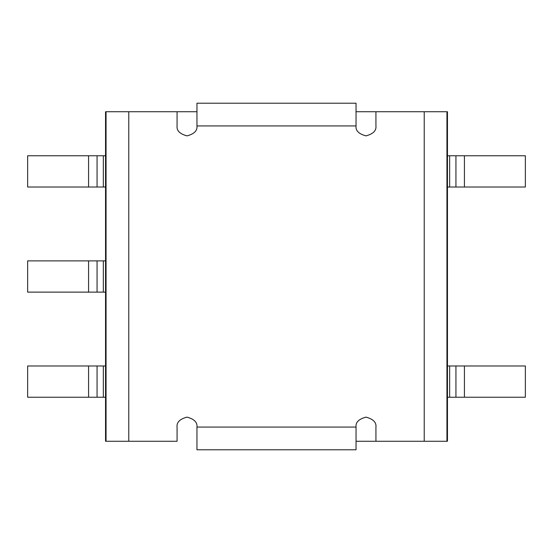 <?xml version="1.0" encoding="UTF-8"?>
<svg xmlns="http://www.w3.org/2000/svg" width="553" height="553" viewBox="0 0 553 553"><rect width="100%" height="100%" fill="white"/><g stroke="black" fill="none" stroke-linecap="round" stroke-linejoin="round"><path stroke-width="0.83" d="M196.958 111.734L177.071 111.734L196.958 111.734M177.071 441.266L106.086 441.266L177.071 441.266L177.071 427.061L177.071 441.266M356.042 441.266L375.929 441.266L356.042 441.266M375.929 111.734L356.042 111.734L375.929 111.734L375.929 125.939C376.489 130.639 373.178 133.95 365.982 135.879C358.793 133.95 355.475 130.639 356.042 125.939L196.958 125.939L196.958 103.211L196.958 125.939C197.525 130.639 194.207 133.95 187.018 135.879C179.822 133.95 176.511 130.639 177.071 125.939L177.071 111.734L177.071 125.939C176.511 130.639 179.822 133.95 187.018 135.879C194.207 133.95 197.525 130.639 196.958 125.939L356.042 125.939L356.042 103.217L356.042 125.939C355.475 130.639 358.793 133.95 365.982 135.879C373.178 133.95 376.489 130.639 375.929 125.939L375.929 111.734L424.22 111.734L375.929 111.734M525.35 365.982L525.35 397.234L447.453 397.234L525.35 397.234L525.35 365.982L464.423 365.982L525.35 365.982M447.453 365.982L464.423 365.982L464.423 397.234L464.423 365.982L455.942 365.982L455.942 397.234L455.942 365.982L449.651 365.982L449.651 397.234L449.651 365.982L447.453 365.982M525.35 155.766L525.35 187.018L447.453 187.018L525.35 187.018L525.35 155.766L464.423 155.766L525.35 155.766M447.453 155.766L464.423 155.766L464.423 187.018L464.423 155.766L455.942 155.766L455.942 187.018L455.942 155.766L449.651 155.766L449.651 187.018L449.651 155.766L447.453 155.766M27.65 187.018L27.65 155.766L105.547 155.766L27.65 155.766L27.65 187.018L88.577 187.018L27.65 187.018M105.547 187.018L88.577 187.018L88.577 155.766L88.577 187.018L97.058 187.018L97.058 155.766L97.058 187.018L103.349 187.018L103.349 155.766L103.349 187.018L105.547 187.018M27.65 292.122L27.65 260.878L105.547 260.878L103.349 260.878L103.349 292.122L27.65 292.122L105.547 292.122L103.349 292.122L103.349 260.878L97.058 260.878L97.058 292.122L97.058 260.878L88.577 260.878L88.577 292.122L88.577 260.878L27.65 260.878L27.65 292.122M27.65 397.234L27.65 365.982L105.547 365.982L103.349 365.982L103.349 397.234L27.65 397.234L105.547 397.234L103.349 397.234L103.349 365.982L97.058 365.982L97.058 397.234L97.058 365.982L88.577 365.982L88.577 397.234L88.577 365.982L27.65 365.982L27.65 397.234M196.958 449.783L196.958 427.061L356.042 427.061C355.475 422.361 358.793 419.05 365.982 417.121C373.178 419.05 376.489 422.361 375.929 427.061L375.929 441.266L424.22 441.266L375.929 441.266L375.929 427.061C376.489 422.361 373.178 419.05 365.982 417.121C358.793 419.05 355.475 422.361 356.042 427.061L356.042 449.789L356.042 427.061L196.958 427.061L196.958 449.783L356.042 449.789M446.914 111.734L424.22 111.734L424.22 441.266L446.914 441.266L424.22 441.266L424.22 111.734L446.948 111.734L446.948 441.266M177.071 111.734L128.78 111.734L128.78 441.266L128.78 111.734L177.071 111.734M177.071 427.061C176.511 422.361 179.822 419.05 187.018 417.121C194.207 419.05 197.525 422.361 196.958 427.061C197.525 422.361 194.207 419.05 187.018 417.121C179.822 419.05 176.511 422.361 177.071 427.061M106.086 111.734L128.78 111.734L106.086 111.734M105.547 441.266L105.547 111.734L105.547 441.266M447.453 111.734L447.453 441.266L447.453 111.734M356.042 103.211L196.958 103.211M106.052 441.266L106.052 111.734"/></g></svg>
